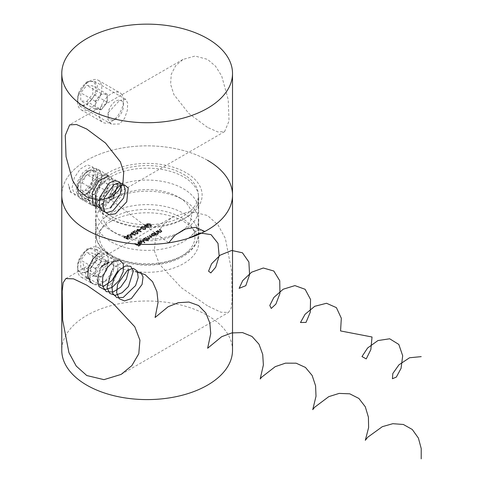 <?xml version="1.0" encoding="UTF-8"?>
<svg xmlns="http://www.w3.org/2000/svg" width="483" height="483" viewBox="0 0 483 483"><rect width="100%" height="100%" fill="white"/><g stroke="black" fill="none" stroke-linecap="round" stroke-linejoin="round"><path stroke-width="0.36" stroke-dasharray="2.42 1.81" d="M86.777 81.663L94.378 81.198L97.548 85.817L96.878 92.869L86.777 105.083L80.033 106.043L77.66 101.883L78.137 94.722L86.777 81.663M119.488 100.549L125.743 99.305L127.699 103.211L127.307 110.468L124.56 118.407L119.488 123.968L111.398 124.149L107.812 119.295L108.584 112.273L119.488 100.549M207.509 127.391L188.775 113.414L173.88 94.559L170.608 84.235L171.278 74.225L175.727 65.64L182.972 59.433L195.047 56.052L207.509 59.355L215.551 66.225L221.685 75.982L228.224 99.673L229.033 121.016L224.631 131.593L217.815 131.944L207.509 127.391M110.927 230.554A51.222 29.572 0 0 0 183.365 230.554A51.222 29.572 0 0 0 198.368 209.64A51.222 29.572 0 0 0 183.365 188.732A51.222 29.572 0 0 0 127.542 182.32A51.222 29.572 0 0 0 95.924 209.64A51.222 29.572 0 0 0 110.921 230.554A51.222 29.572 0 0 0 110.927 230.554L115.751 233.337A44.394 25.629 0 0 0 178.535 233.337A44.394 25.629 0 0 0 178.535 197.094L183.365 199.884A51.222 29.572 0 0 0 110.921 199.884A51.222 29.572 0 0 0 95.924 220.791A51.222 29.572 0 0 0 110.927 241.705A51.222 29.572 0 0 0 166.744 248.117A51.222 29.572 0 0 0 198.368 220.791A51.222 29.572 0 0 0 183.365 199.884L178.535 197.094A44.394 25.629 0 0 0 115.751 197.094A44.394 25.629 0 0 0 115.751 233.337L110.921 230.554M110.927 216.052A51.222 29.572 0 0 0 166.744 222.464A51.222 29.572 0 0 0 198.368 195.144A51.222 29.572 0 0 0 183.365 174.23A51.222 29.572 0 0 0 127.542 167.818A51.222 29.572 0 0 0 95.924 195.144A51.222 29.572 0 0 0 110.927 216.052M207.509 160.29A85.37 49.29 0 0 0 114.477 149.603A85.37 49.29 0 0 0 61.776 195.144A85.37 49.29 180 0 1 114.477 149.603A85.37 49.29 180 0 1 207.509 160.29A85.37 49.29 180 0 1 232.516 195.144M153.95 233.035L156.752 234.653L157.096 234.454L156.589 234.164L158.213 233.869L158.653 233.277L156.407 231.617L156.063 231.816L157.977 232.969L157.808 233.706L156.112 233.826L154.294 232.836L153.95 233.035L153.95 232.48L156.752 234.098L156.752 234.653M156.752 234.098L157.096 233.899L156.589 233.603L158.213 233.307L158.653 232.715L156.407 231.061L156.063 231.26L157.977 232.408L157.977 232.969L157.808 233.706L157.808 233.144L156.112 233.265L156.112 233.826M128.061 239.453L129.637 238.548L129.245 238.318L127.941 239.073L126.721 238.608L127.766 237.708L127.204 236.972L124.517 236.966L124.028 237.624L124.427 238.264L124.771 238.065L124.554 237.135L124.771 238.065L124.928 237.177L126.872 237.177L127.234 237.648L126.872 236.622L126.794 238.204L125.755 238.578L128.061 239.453L128.061 238.898L129.637 237.986L129.637 238.548M148.154 240.92L148.498 240.727L144.562 238.457L144.218 238.656L144.707 238.934L143.028 239.284L142.419 240.129L143.022 240.969L145.938 240.951L146.482 239.96L148.154 240.92L148.498 240.166L148.498 240.727M148.498 240.166L144.562 237.896L144.218 238.095L144.707 238.373L143.028 238.729L142.419 239.574L143.022 240.413L145.938 240.395L146.482 239.399L146.512 240.178L146.482 239.399L148.154 240.365M138.754 242.152L140.523 241.627L138.452 241.929L137.854 242.689L138.488 243.571L139.744 243.927L141.362 243.595L141.942 242.623L141.271 241.886L138.766 243.335L138.325 242.738L138.754 241.591L140.378 241.337L140.378 241.892M140.378 241.337L138.452 241.367L137.854 242.128L138.488 243.015L139.744 243.366L141.362 243.04L141.942 242.068L141.96 242.798L141.942 242.068L141.271 241.331L141.271 241.886M130.175 234.829L135.385 235.342L132.734 233.808L133.175 233.555L132.783 233.325L132.336 233.579L131.454 233.072L131.11 233.271L131.992 233.778L130.175 234.829L130.175 234.273L135.318 234.823L135.318 235.378M136.073 231.423L141.284 231.937L138.627 230.403L139.074 230.149L137.353 229.666L137.009 229.866L137.89 230.373L136.073 231.423L136.073 230.868L141.211 231.417L141.211 231.979M144.828 229.437L142.708 229.636L145.238 229.654L145.733 229.002L145.256 228.326L141.121 227.946L142.908 226.913L142.509 226.684L139.907 228.187L144.882 228.507L145.184 228.942L144.882 227.952L144.828 229.437L144.828 228.882L143.053 228.882L143.053 229.437M146.989 223.991L146.518 224.637L147.72 225.893L151.016 226.316L151.493 225.652L150.322 224.39L146.989 223.991L146.989 223.43L146.518 224.082L147.72 225.332L147.72 225.893M134.733 244.132L138.567 246.342L140.438 245.267L140.046 245.038L138.518 245.919L137.341 245.237L138.863 244.356L138.47 244.132L136.949 245.008L135.077 243.933L134.733 244.132L134.733 243.571L138.567 245.787L138.567 246.342M143.741 226.998L148.951 227.511L146.295 225.978L146.735 225.724L146.343 225.495L145.902 225.748L145.021 225.241L144.677 225.44L145.558 225.947L143.741 226.998L143.741 226.442L148.879 226.992L148.879 227.547M139.418 229.95L139.81 230.174L141.284 229.322L140.891 229.099L139.418 229.95L139.418 229.389L139.81 230.174M137.16 233.863L135.041 234.062L137.57 234.08L138.072 233.434L137.589 232.752L133.453 232.371L135.24 231.339L134.848 231.115L132.239 232.619L137.214 232.933L137.522 233.367L137.214 232.377L137.16 233.863L137.16 233.307L135.385 233.307L135.385 233.863M127.524 235.227L127.059 235.873L128.261 237.129L131.557 237.551L132.034 236.887L130.863 235.626L127.524 235.227L127.524 234.666L127.059 235.318L128.261 236.567L128.261 237.129M140.583 240.751L144.514 243.021L144.858 242.822L140.927 240.552L140.583 240.751L140.583 240.196L144.514 242.466L144.514 243.021M145.353 237.998L148.154 239.616L148.498 239.417L148.009 239.139L149.513 238.892L149.724 237.986L151.433 237.781L151.819 237.262L149.531 235.589L149.187 235.789L150.702 236.664L151.028 237.618L147.267 236.893L148.692 237.714L149.108 238.729L145.353 237.998L145.353 237.443L148.154 239.061L148.154 239.616M148.154 239.061L148.498 238.862L148.009 238.578L149.513 238.33L149.724 237.425L149.911 238.367L149.724 237.425L151.433 237.225L151.433 237.781M151.433 237.225L151.819 236.706L149.531 235.034L149.187 235.233L150.702 236.109L151.028 237.062L151.318 236.682L151.028 237.618L151.028 237.062L148.704 236.767L147.611 236.139L147.611 236.694M147.611 236.139L147.267 236.338L148.692 237.159L149.108 238.167L149.392 237.793L149.108 238.729L149.108 238.167L146.874 237.926L145.697 237.244L145.697 237.805M157.192 231.164L159.994 232.782L160.338 232.583L159.837 232.293L161.455 231.997L161.896 231.405L159.65 229.745L159.305 229.944L161.219 231.097L161.05 231.828L159.354 231.955L157.536 230.965L157.192 231.164L157.192 230.602L159.994 232.22L159.994 232.782M159.994 232.22L160.338 232.021L159.837 231.731L161.455 231.435L161.896 230.844L159.65 229.19L159.305 229.383L161.219 230.536L161.219 231.097L161.05 231.828L161.05 231.272L159.354 231.393L159.354 231.955M155.623 235.306L155.967 235.106L153.165 233.488L152.821 233.687L153.304 233.965L151.626 234.321L151.022 235.167L151.626 236.006L154.536 235.988L155.103 235.004L155.623 235.306L155.967 234.551L155.967 235.106M155.967 234.551L153.165 232.933L152.821 233.132L153.304 233.41L151.626 233.76L151.022 234.611L151.626 235.444L154.536 235.432L155.103 234.448L155.134 235.209L155.103 234.448L155.623 234.75M138.567 245.787L140.438 244.706L140.438 245.267M140.438 244.706L140.046 244.483L140.046 245.038M140.046 244.483L138.518 245.358L138.518 245.919M138.518 245.358L137.341 244.676L137.341 245.237M137.341 244.676L138.863 243.8L138.863 244.356M138.863 243.8L138.47 243.571L138.47 244.132M138.47 243.571L136.949 244.452L136.949 245.008M136.949 244.452L135.077 243.372L135.077 243.933M135.077 243.372L134.733 243.571M147.72 225.332L151.016 225.76L151.016 226.316M151.016 225.76L151.493 225.096L150.322 223.828L150.322 224.39M150.322 223.828L146.989 223.43M149.984 224.027L150.636 225.525L148.064 225.138L147.393 223.653L148.873 223.557L149.984 224.027L150.636 226.08L148.064 225.694L147.393 224.209L148.873 224.112L149.984 224.589M150.962 225.054L150.636 226.08L150.962 225.054M147.061 224.136L147.393 223.653L147.393 224.209L147.061 224.692L147.061 224.136M148.873 223.557L148.873 224.112M148.879 226.992L148.951 227.511M148.951 226.95L146.295 225.422L146.295 225.978M146.295 225.422L146.735 225.163L146.735 225.724M146.735 225.163L146.343 224.939L146.343 225.495M146.343 224.939L145.902 225.748M145.902 225.193L145.021 224.68L145.021 225.241M145.021 224.68L144.677 225.44M144.677 224.879L145.558 225.392L145.558 225.947M145.558 225.392L143.741 226.442M144.809 226.279L145.951 225.615L147.617 226.581L144.809 226.279L144.809 226.835L145.951 226.177L147.617 227.137L144.809 226.835M145.951 225.615L145.951 226.177M147.617 226.581L147.617 227.137M143.053 228.882L142.708 229.636M142.708 229.081L145.238 229.093L145.238 229.654M145.238 229.093L145.733 228.447L145.256 227.771L145.256 228.326M145.256 227.771L141.121 227.384L141.121 227.946M141.121 227.384L142.908 226.358L142.908 226.913M142.908 226.358L142.509 226.129L142.509 226.684M142.509 226.129L139.907 227.632L139.907 228.187M139.907 227.632L142.98 227.692L142.98 228.248M142.98 227.692L144.882 227.952L144.828 228.882M139.81 229.618L141.284 228.767L141.284 229.322M141.284 228.767L140.891 228.544L140.891 229.099M140.891 228.544L139.418 229.389M141.211 231.417L141.284 231.937M141.284 231.375L138.627 229.848L138.627 230.403M138.627 229.848L139.074 229.588L139.074 230.149M139.074 229.588L138.675 229.365L138.675 229.92M138.675 229.365L138.235 230.174M138.235 229.618L137.353 229.111L137.353 229.666M137.353 229.111L137.009 229.866M137.009 229.304L137.89 229.817L137.89 230.373M137.89 229.817L136.073 230.868M137.142 230.705L138.283 230.047L139.949 231.007L137.142 230.705L137.142 231.26L138.283 230.602L139.949 231.562L137.142 231.26M138.283 230.047L138.283 230.602M139.949 231.007L139.949 231.562M135.385 233.307L135.041 234.062M135.041 233.506L137.57 233.524L137.57 234.08M137.57 233.524L138.072 232.872L137.589 232.196L137.589 232.752M137.589 232.196L133.453 231.81L133.453 232.371M133.453 231.81L135.24 230.783L135.24 231.339M135.24 230.783L134.848 230.554L134.848 231.115M134.848 230.554L132.239 232.057L132.239 232.619M132.239 232.057L135.312 232.118L135.312 232.673M135.312 232.118L137.214 232.377L137.16 233.307M135.318 234.823L135.385 235.342M135.385 234.78L132.734 233.253L132.734 233.808M132.734 233.253L133.175 232.993L133.175 233.555M133.175 232.993L132.783 232.77L132.783 233.325M132.783 232.77L132.336 233.579M132.336 233.023L131.454 232.51L131.454 233.072M131.454 232.51L131.11 233.271M131.11 232.709L131.992 233.223L131.992 233.778M131.992 233.223L130.175 234.273M131.243 234.11L132.39 233.452L134.051 234.412L131.243 234.11L131.243 234.666L132.39 234.007L134.051 234.967L131.243 234.666M132.39 233.452L132.39 234.007M134.051 234.412L134.051 234.967M128.261 236.567L131.557 236.996L131.557 237.551M131.557 236.996L132.034 236.332L130.863 235.064L130.863 235.626M130.863 235.064L127.524 234.666M130.519 235.263L131.177 236.761L128.605 236.374L127.929 234.889L129.414 234.792L130.519 235.263L131.177 237.316L128.605 236.93L127.929 235.444L129.414 235.348L130.519 235.825M131.503 236.29L131.177 237.316L131.503 236.29M127.603 235.372L127.929 234.889L127.929 235.444L127.603 235.927L127.603 235.372M129.414 234.792L129.414 235.348M140.523 241.065L140.523 241.627M138.452 241.367L138.452 241.929M138.488 243.015L138.488 243.571M139.744 243.366L139.744 243.927M141.362 243.04L141.362 243.595M141.271 241.331L138.766 242.78L138.766 243.335M138.766 242.78L138.325 242.176L138.754 241.591M139.146 242.955L141.271 241.729L141.519 242.188L141.036 243.384L139.146 243.51L141.271 242.285L141.271 241.729L141.036 242.828L139.146 242.955L139.146 243.51M140.052 243.094L140.052 243.649M141.036 242.828L141.036 243.384M144.514 242.466L144.858 242.267L144.858 242.822M144.858 242.267L140.927 239.997L140.927 240.552M140.927 239.997L140.583 240.196M144.562 237.896L144.562 238.457M144.218 238.095L144.218 238.656M144.707 238.373L144.707 238.934M143.028 238.729L143.028 239.284M143.022 240.413L143.022 240.969M145.938 240.395L145.938 240.951M143.385 238.922L145.612 238.904L146.083 239.532L145.6 240.196L143.366 240.214L142.914 239.568L143.385 238.922L143.385 239.477L145.612 239.459L146.083 240.093L145.6 240.751L143.366 240.769L142.914 240.123L143.385 239.477M145.612 238.904L145.612 239.459M145.6 240.196L145.6 240.751M143.366 240.214L143.366 240.769M148.498 238.862L148.498 239.417M148.009 238.578L148.009 239.139M148.794 238.584L148.794 239.139M149.513 238.33L149.513 238.892M149.531 235.034L149.531 235.589M149.187 235.233L149.187 235.789M147.267 236.338L147.267 236.893M145.697 237.244L145.353 237.443M129.637 237.986L129.245 237.763L129.245 238.318M129.245 237.763L127.941 238.517L127.941 239.073M127.941 238.517L126.721 238.053L126.721 238.608M126.721 238.053L127.252 237.835L127.252 238.391M127.252 237.835L127.766 237.147L127.204 236.416L127.204 236.972M127.204 236.416L124.517 236.404L124.517 236.966M124.517 236.404L124.028 237.062L124.427 238.264M124.427 237.702L124.928 236.622L124.928 237.177M124.928 236.622L126.872 236.622L126.794 238.204M126.794 237.642L125.755 238.016L125.755 238.578M125.755 238.016L128.061 238.898M160.338 232.021L160.338 232.583M159.837 231.731L159.837 232.293M161.455 231.435L161.455 231.997M159.65 229.19L159.65 229.745M159.305 229.383L159.305 229.944M161.219 230.536L161.05 231.272L161.219 230.536M159.354 231.393L157.536 230.409L157.536 230.965M157.536 230.409L157.192 230.602M157.096 233.899L157.096 234.454M156.589 233.603L156.589 234.164M158.213 233.307L158.213 233.869M156.407 231.061L156.407 231.617M156.063 231.26L156.063 231.816M157.977 232.408L157.808 233.144L157.977 232.408M156.112 233.265L154.294 232.281L154.294 232.836M154.294 232.281L153.95 232.48M153.165 232.933L153.165 233.488M152.821 233.132L152.821 233.687M153.304 233.41L153.304 233.965M151.626 233.76L151.626 234.321M151.626 235.444L151.626 236.006M154.536 235.432L154.536 235.988M151.982 233.953L154.216 233.935L154.681 234.569L154.198 235.227L151.964 235.245L151.511 234.599L151.982 233.953L151.982 234.515L154.216 234.49L154.681 235.124L154.198 235.789L151.964 235.807L151.511 235.161L151.982 234.515M154.216 233.935L154.216 234.49M154.198 235.227L154.198 235.789M151.964 235.245L151.964 235.807M183.606 218.98L186.021 217.585A54.977 31.739 180 0 1 108.27 217.585A54.977 31.739 180 0 1 108.27 172.697A54.977 31.739 180 0 1 186.021 172.697A54.977 31.739 180 0 1 186.021 217.585L183.606 218.98A51.566 29.771 0 0 0 198.706 197.927A51.566 29.771 0 0 0 166.876 170.427A51.566 29.771 0 0 0 110.685 176.881A51.566 29.771 0 0 0 95.58 197.927A51.566 29.771 0 0 0 110.679 218.98A51.566 29.771 0 0 0 183.606 218.98M110.685 221.492A51.566 29.771 0 0 0 95.58 242.544A51.566 29.771 0 0 0 127.409 270.045A51.566 29.771 0 0 0 183.606 263.591A51.566 29.771 0 0 0 198.706 242.544A51.566 29.771 0 0 0 166.876 215.038A51.566 29.771 0 0 0 110.685 221.492M110.685 184.687L105.481 190.175L102.541 198.012L102.118 205.233L104.225 209.23L110.685 208.107L121.269 196.189L122.012 189.161L118.564 184.385L110.685 184.687M86.777 272.376L80.033 273.336L77.654 269.176L78.143 262.009L86.777 248.956L94.378 248.491L97.548 253.104L96.878 260.162L86.777 272.376M109.363 285.417L101.521 285.737L98.134 280.997L98.858 273.958L109.363 261.997L115.86 260.898L118.021 264.925L117.586 272.128L114.586 279.935L109.363 285.417M86.777 194.305L80.033 195.265L77.654 191.105L78.143 183.945L86.777 170.885L94.378 170.421L97.548 175.039L96.878 182.091L86.777 194.305M207.509 305.836L181.354 287.705L159.487 264.243L154.361 250.882L155.49 237.322L162.427 225.422L173.143 216.632L190.29 211.397L207.509 215.496L218.02 224.927L225.35 238.397L231.611 270.782L232.106 299.798L231.14 308.287L228.459 312.447L220.803 312.193L207.509 305.836M232.516 350.302A85.37 49.29 0 0 0 207.509 315.453A85.37 49.29 0 0 0 86.777 315.453A85.37 49.29 0 0 0 61.776 350.302M82.188 194.42A12.975 7.493 -60 0 1 77.6 187.893A12.975 7.493 -60 0 1 86.777 172.002A12.975 7.493 -60 0 1 91.365 170.771A12.975 7.493 -60 0 1 94.722 183.305A12.975 7.493 -60 0 1 82.188 194.42M95.712 168.712A17.074 9.859 120 0 0 89.675 170.33A17.074 9.859 120 0 0 77.6 191.238A17.074 9.859 120 0 0 81.138 199.056A17.074 9.859 120 0 0 83.637 199.829A17.074 9.859 120 0 0 99.257 187.223A17.074 9.859 120 0 0 98.212 169.479A17.074 9.859 120 0 0 95.712 168.712M112.014 193.737A3.073 1.775 120 0 0 109.043 196.37A3.073 1.775 120 0 0 109.84 199.334A3.073 1.775 120 0 0 110.927 199.044A3.073 1.775 120 0 0 113.1 195.283A3.073 1.775 120 0 0 112.014 193.737M107.063 175.263A17.074 9.859 120 0 0 91.444 187.863A17.074 9.859 120 0 0 92.488 205.607A17.074 9.859 120 0 0 94.988 206.38A17.074 9.859 120 0 0 101.025 204.762A17.074 9.859 120 0 0 113.1 183.848A17.074 9.859 120 0 0 109.563 176.035A17.074 9.859 120 0 0 107.063 175.263M92.814 175.088L92.814 183.135L86.777 190.646L80.739 190.103L80.739 182.055L86.777 174.544L92.814 175.088L107.304 183.449L107.304 191.497L92.814 183.135M107.304 191.497L101.267 199.008L95.229 198.471L95.229 190.423L101.267 182.912L107.304 183.449M101.267 182.912L86.777 174.544M95.229 190.423L80.739 182.055M95.229 198.471L80.739 190.103M101.267 199.008L86.777 190.646M101.267 277.079L104.286 273.324A8.537 4.927 120 0 0 107.304 265.547A8.537 4.927 120 0 0 104.286 261.249A8.537 4.927 120 0 0 98.248 264.738A8.537 4.927 120 0 0 95.229 272.515L95.229 268.494L101.267 260.983L104.286 261.249L107.304 261.52L107.304 269.568L104.286 273.324A8.537 4.927 -60 0 1 98.248 276.807L95.229 276.542L95.229 272.515A8.537 4.927 120 0 0 98.248 276.807L101.267 277.079L86.777 268.717L80.739 268.174L80.739 260.126L86.777 252.615L92.814 253.158L92.814 261.206L86.777 268.717M91.365 267.19A12.975 7.493 -60 0 1 77.6 265.964A12.975 7.493 -60 0 1 82.188 254.136A12.975 7.493 -60 0 1 86.777 250.073A12.975 7.493 -60 0 1 95.64 252.808A12.975 7.493 -60 0 1 91.365 267.19M83.637 253.75A17.074 9.859 120 0 0 77.6 269.309A17.074 9.859 120 0 0 81.138 277.127A17.074 9.859 120 0 0 95.712 270.927A17.074 9.859 120 0 0 98.212 247.55A17.074 9.859 120 0 0 89.675 248.395A17.074 9.859 120 0 0 83.637 253.75M112.787 263.495A10.928 6.309 120 0 0 102.233 266.32A10.928 6.309 120 0 0 99.401 280.14A10.928 6.309 120 0 0 106.097 280.738A10.928 6.309 120 0 0 113.825 267.359A10.928 6.309 120 0 0 112.787 263.495M112.207 256.304A17.074 9.859 120 0 0 110.287 254.523A17.074 9.859 120 0 0 95.712 260.723A17.074 9.859 120 0 0 91.293 282.314A17.074 9.859 120 0 0 93.213 284.095A17.074 9.859 120 0 0 101.75 283.249A17.074 9.859 120 0 0 107.787 277.9A17.074 9.859 120 0 0 113.825 262.341A17.074 9.859 120 0 0 112.207 256.304M107.304 261.52L92.814 253.158M101.267 260.983L86.777 252.615M95.229 268.494L80.739 260.126M95.229 276.542L80.739 268.174M107.304 269.568L92.814 261.206M101.267 109.786L104.286 106.031A8.537 4.927 120 0 0 107.304 98.254A8.537 4.927 120 0 0 104.286 93.956A8.537 4.927 120 0 0 98.248 97.445A8.537 4.927 120 0 0 95.229 105.222L95.229 101.201L101.267 93.69L104.286 93.956L107.304 94.227L107.304 102.275L104.286 106.031A8.537 4.927 -60 0 1 98.248 109.514L95.229 109.249L95.229 105.222A8.537 4.927 120 0 0 98.248 109.514L101.267 109.786L86.777 101.424L80.739 100.881L80.739 92.833L86.777 85.322L92.814 85.865L92.814 93.913L86.777 101.424M91.365 99.896A12.975 7.493 -60 0 1 77.6 98.671A12.975 7.493 -60 0 1 82.188 86.843A12.975 7.493 -60 0 1 86.777 82.78A12.975 7.493 -60 0 1 95.64 85.515A12.975 7.493 -60 0 1 91.365 99.896M83.637 86.457A17.074 9.859 120 0 0 77.6 102.016A17.074 9.859 120 0 0 81.138 109.834A17.074 9.859 120 0 0 95.712 103.634A17.074 9.859 120 0 0 98.212 80.256A17.074 9.859 120 0 0 89.675 81.102A17.074 9.859 120 0 0 83.637 86.457M122.447 101.774A10.928 6.309 120 0 0 111.893 104.606A10.928 6.309 120 0 0 109.061 118.426A10.928 6.309 120 0 0 115.751 119.023A10.928 6.309 120 0 0 123.479 105.638A10.928 6.309 120 0 0 122.447 101.774M121.861 94.583A17.074 9.859 120 0 0 119.947 92.802A17.074 9.859 120 0 0 105.372 99.003A17.074 9.859 120 0 0 100.953 120.599A17.074 9.859 120 0 0 102.873 122.38A17.074 9.859 120 0 0 111.41 121.535A17.074 9.859 120 0 0 117.441 116.18A17.074 9.859 120 0 0 123.479 100.621A17.074 9.859 120 0 0 121.861 94.583M107.304 94.227L92.814 85.865M101.267 93.69L86.777 85.322M95.229 101.201L80.739 92.833M95.229 109.249L80.739 100.881M107.304 102.275L92.814 93.913M83.154 263.676L86.777 278.552M88.504 278.22L93.116 276.034M93.678 275.642L101.641 266.302M108.929 262.529L107.262 252.923L98.961 253.14M91.009 282.76L103.386 286.473M117.858 270.697L117.973 259.866L110.752 257.687L101.599 265.916L97.228 279.168M128.653 270.329L127.186 264.75L122.978 262.758L117.272 264.956L111.706 270.806M140.625 272.074L135.252 271.512M71.086 192.578L68.284 183.945L70.107 191.938L76.079 194.86L84.006 191.648L90.919 183.661L94.257 174.128L92.851 166.895L87.417 164.896L80.244 169.008L74.316 177.708L72.118 187.652L74.672 195.011L81.126 196.986L89.095 192.88L95.592 184.403L98.218 174.985L96.087 168.416L90.2 167.378L83.022 172.365L77.54 181.505L76.066 191.292L79.333 197.952L86.209 198.96L94.143 194.003L100.162 185.122L102.058 175.909L99.232 170.076L92.953 170.01L85.847 175.83L80.872 185.327L80.136 194.854L84.084 200.747L91.317 200.783L84.32 198.326L88.92 203.397L96.443 202.455L104.087 195.959L108.989 186.553L109.381 178.034L105.258 173.844L98.399 175.721L91.661 183.015L87.852 192.946L88.624 201.695L93.829 205.897L101.575 203.995L108.959 196.822L113.239 187.295L112.871 179.253L108.168 175.957M100.917 208.052L113.052 198.724M117.538 185.508L114.809 179.084L108.174 179.036L100.736 185.49L95.924 195.724M95.58 203.741L100.875 210.202L110.239 207.853M108.88 198.253L138.337 220.61L168.7 242.834M204.816 231.484L197.408 230.174L188.599 238.228M110.927 255.09A51.222 29.572 0 0 0 166.744 261.496A51.222 29.572 0 0 0 198.368 234.177A51.222 29.572 0 0 0 183.365 213.269A51.222 29.572 0 0 0 127.542 206.857A51.222 29.572 0 0 0 95.924 234.177A51.222 29.572 0 0 0 110.927 255.09M113.342 256.485A47.805 27.603 0 0 0 180.95 256.485A47.805 27.603 0 0 0 180.95 217.447A47.805 27.603 0 0 0 113.342 217.447A47.805 27.603 0 0 0 113.342 256.485M148.064 225.138L148.064 225.694M143.101 227.421L143.101 227.982M135.439 231.852L135.439 232.408M128.605 236.374L128.605 236.93M151.046 235.909L151.046 236.465M150.702 236.109L150.702 236.664M148.704 236.767L148.704 237.322M148.692 237.159L148.692 237.714M146.874 237.926L146.874 238.481M161.081 230.011L161.081 230.572M160.628 230.143L160.628 230.705M158.551 230.989L158.551 231.55M157.838 231.882L157.838 232.444M157.38 232.021L157.38 232.577M155.309 232.866L155.309 233.422M125.743 99.305L94.378 81.198M182.972 59.433L69.655 124.856M198.368 209.64L198.368 195.144M178.535 233.337L183.365 230.554M95.924 220.791L95.924 234.177C95.664 240.794 99.758 249.626 111.633 256.654C121.686 262.275 133.586 265.125 147.339 265.191C161.032 265.064 172.86 262.184 182.828 256.551C192.844 250.647 198.024 243.184 198.368 234.177L198.368 220.791M115.751 197.094L110.921 199.884M95.924 209.64L95.924 195.144M224.631 131.593L111.313 197.016M111.398 124.149L80.033 106.043M146.518 224.637L146.518 224.082M151.493 225.652L151.493 225.096M145.733 229.002L145.733 228.447M138.072 233.434L138.072 232.872M127.059 235.873L127.059 235.318M132.034 236.887L132.034 236.332M137.854 242.689L137.854 242.128M138.325 242.738L138.325 242.176M142.419 240.129L142.419 239.574M146.083 240.093L146.083 239.532M142.914 240.123L142.914 239.568M151.819 237.262L151.819 236.706M127.766 237.708L127.766 237.147M124.028 237.624L124.028 237.062M161.896 231.405L161.896 230.844M161.394 231.411L161.394 230.856M158.653 233.277L158.653 232.715M158.152 233.283L158.152 232.728M151.022 235.167L151.022 234.611M154.681 235.124L154.681 234.569M151.511 235.161L151.511 234.599M110.679 218.98L108.27 217.585M95.58 242.544L95.58 197.927M101.521 285.737L80.033 273.336M104.225 209.23L80.033 195.265M65.827 278.588L173.143 216.632M121.148 374.403L228.459 312.447M118.564 184.385L94.378 170.421M115.86 260.898L94.378 248.491M198.706 242.544L198.706 197.927M77.6 187.893L77.6 191.238M86.777 172.002L89.675 170.33M81.138 199.056L92.488 205.607M98.212 169.479L109.563 176.035M113.1 195.283L113.1 183.848M110.927 199.044L101.025 204.762M77.6 265.964L77.6 269.309M81.138 277.127L93.213 284.095M98.212 247.55L110.287 254.523M113.825 267.359L113.825 262.341M106.097 280.738L101.75 283.249M86.777 250.073L89.675 248.395M77.6 98.671L77.6 102.016M81.138 109.834L102.873 122.38M98.212 80.256L119.947 92.802M123.479 105.638L123.479 100.621M115.751 119.023L111.41 121.535M86.777 82.78L89.675 81.102"/><path stroke-width="0.72" d="M86.777 129.058L76.483 124.505L69.655 124.856L65.259 135.373L66.056 156.727L72.595 180.443L78.717 190.199L86.777 197.094L99.244 200.397L111.313 197.016L118.558 190.815L123.002 182.254L123.69 172.262L120.418 161.914L105.505 143.028L86.777 129.058M207.509 108.289A85.37 49.29 180 0 1 86.777 108.289A85.37 49.29 180 0 1 61.776 73.44A85.37 49.29 180 0 1 86.777 38.586A85.37 49.29 180 0 1 207.509 38.586A85.37 49.29 180 0 1 232.516 73.44A85.37 49.29 180 0 1 207.509 108.289M232.516 73.44L232.516 195.144A85.37 49.29 180 0 1 179.815 240.679A85.37 49.29 180 0 1 86.777 229.993A85.37 49.29 180 0 1 61.776 195.144A85.37 49.29 0 0 0 86.777 229.993A85.37 49.29 0 0 0 179.815 240.679A85.37 49.29 0 0 0 232.516 195.144A85.37 49.29 0 0 0 207.509 160.29M86.777 285.199L73.494 278.842L65.827 278.588L63.152 282.73L62.186 291.152L62.669 320.132L68.93 352.614L76.248 366.09L86.777 375.539L103.948 379.644L121.148 374.403L131.847 365.625L138.79 353.737L139.931 340.201L134.799 326.798L112.986 303.372L86.777 285.199M61.776 73.44L61.776 350.302A85.37 49.29 0 0 0 86.777 385.156A85.37 49.29 0 0 0 207.509 385.156A85.37 49.29 0 0 0 232.516 350.302L232.516 195.144M86.777 278.552L88.504 278.22M93.116 276.034L93.678 275.642M101.641 266.302L108.929 262.529M98.961 253.14L92.706 259.202L88.461 268.029L87.773 276.813L91.009 282.76M103.386 286.473L111.965 280.593L117.858 270.697M97.228 279.168L99.087 286.679L104.63 289.746L112.092 287.415L119.041 280.569L123.225 271.694L123.352 263.947L119.543 260.114L113.27 261.617L106.876 268.029L102.734 277.212L102.444 286.075L106.266 291.635L113.034 292.052L120.557 287.276L126.383 279.053L128.653 270.329M111.706 270.806L107.015 287.451L109.719 293.392L115.25 295.324L122.114 292.752L128.46 286.485L133.35 270.957L130.724 266.326L125.562 265.946L119.482 269.991L114.368 277.357L111.821 285.99L112.696 293.447L116.868 297.649L123.243 297.443L135.578 285.568L138.198 277.477L137.335 271.108L133.356 268.367L127.536 270.118L117.604 284.191L116.62 292.571L119.12 298.711L124.517 300.915L131.352 298.603L142.056 284.493L143.059 276.922L140.625 272.074M135.252 271.512L145.099 274.628L152.604 281.746L156.921 291.629L158.08 302.286L155.103 317.488L168.156 306.723L178.179 302.726L188.895 302.032L198.579 305.534L205.818 312.972L209.833 323.012L210.739 333.626L207.642 348.243L221.679 336.687L231.834 332.92L242.52 332.588L252.041 336.476L259.003 344.216L262.716 354.401L263.38 364.961L260.192 378.968L261.635 377.217L275.219 366.663L285.489 363.15L296.139 363.186L305.473 367.448L312.163 375.484L315.58 385.796L316.009 396.271L312.749 409.65L314.662 407.235L328.772 396.652L339.151 393.404L349.746 393.814L358.893 398.457L365.293 406.771L368.414 417.185L368.614 427.57L365.317 440.303L367.714 437.242L382.343 426.664L392.812 423.694L403.347 424.472L412.283 429.49L418.399 438.075L421.224 448.58L421.206 458.85M108.168 175.957L98.852 180.884L92.15 193.122L92.887 204.695L100.917 208.052M113.052 198.724L117.538 185.508M95.924 195.724L95.58 203.741M110.239 207.853L120.237 194.335L121.372 186.999L119.392 181.916L114.9 180.449L109.14 183.027L100.053 196.931L99.257 204.75L101.581 210.485L106.514 212.701L112.853 210.866L123.533 198.066L125.26 190.519L123.859 184.874L119.766 182.646L114.133 184.464L104.419 197.589L103.024 205.583L104.769 211.856L109.279 214.82L115.461 213.758L126.721 201.797L128.224 187.959L124.578 184.995L119.126 186.033L108.88 198.253M168.7 242.834L174.949 235.287L184.705 229.087L195.597 227.348L204.816 231.484M188.599 238.228L200.059 232.981L211.059 234.635L217.984 243.335L219.173 255.881L215.69 267.238L210.829 272.925L208.553 271.18L211.578 263.778L220.103 255.193L231.689 250.466L242.448 252.796L248.89 262.015L249.572 274.676L245.811 285.676L239.145 288.339L242.701 280.617L251.631 272.189L263.307 268.005L273.807 271.017L279.748 280.726L279.935 293.453L275.92 304.061L271.247 308.444L269.786 305.449L273.867 297.456L283.183 289.22L294.92 285.61L305.123 289.293L310.557 299.466L310.267 312.211L306.029 322.396L300.468 322.523L305.075 314.294L314.753 306.288L326.52 303.27L336.397 307.629L341.318 318.225L340.563 330.946L372.031 336.995L370.829 349.656L366.235 358.899L361.984 356.551L367.623 347.971L377.947 340.557L389.666 338.782L398.825 344.445L402.695 355.79L401.065 368.342L396.344 377.066L392.425 378.738L392.812 373.516L398.958 364.822L409.56 357.758L421.206 356.635"/></g></svg>
